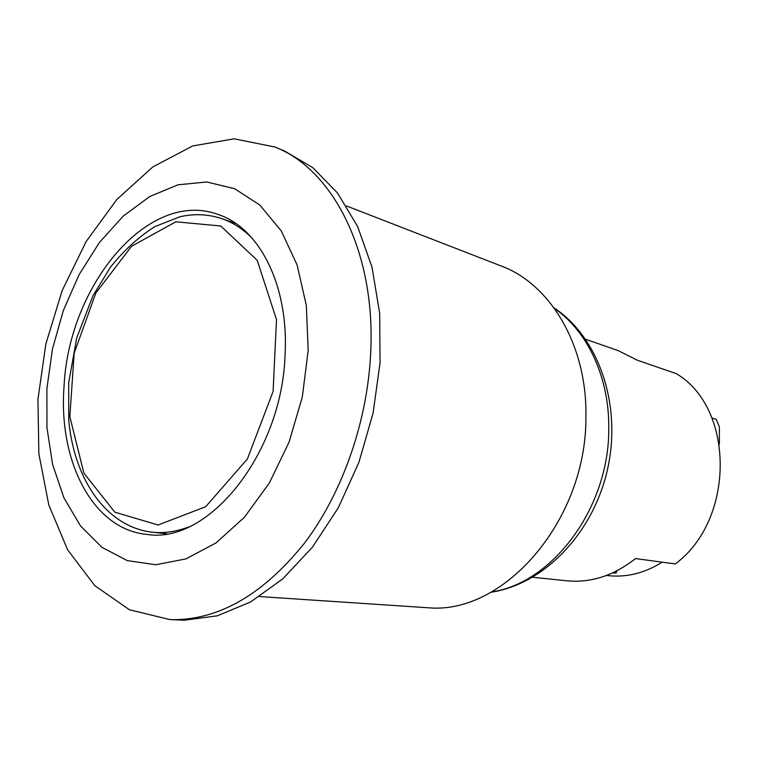 <?xml version="1.0" encoding="UTF-8"?>
<svg xmlns="http://www.w3.org/2000/svg" width="759" height="759" viewBox="0 0 759 759"><rect width="100%" height="100%" fill="white"/><g stroke="black" fill="none" stroke-linecap="round" stroke-linejoin="round"><path stroke-width="1.14" d="M259.54 596.565L432.222 608.044C506.689 611.688 586.451 518.758 585.901 417.441C587.466 345.658 550.474 284.084 501.092 265.963L346.493 205.955M46.916 388.466L46.935 427.488L52.608 464.451L63.889 497.781L80.482 525.902L101.886 547.305L127.341 560.626L155.785 564.743L185.87 558.918L215.992 542.951L244.407 517.268L269.312 483.047L289.065 442.146L302.31 397.023L308.173 350.516L306.351 305.564L297.101 264.91L281.219 230.85L259.891 205.101L234.559 188.678L206.752 181.98L177.995 184.807L149.694 196.543L123.1 216.23L99.287 242.681L79.135 274.568L63.348 310.478L52.475 348.941L46.916 388.466M174.086 619.686L169.703 619.562L129.41 609.752L94.837 585.682L67.627 549.82L48.794 504.925L38.861 453.825L37.95 399.291L45.863 344.017L62.143 290.612L86.099 241.609L116.772 199.551L152.872 166.876L192.72 145.946L234.237 138.812L274.891 147.018C332.366 169.115 375.107 250.717 370.819 349.89C368.162 419.262 343.229 491.566 305.165 542.268C264.303 593.491 220.603 619.297 174.086 619.686M64.079 385.97C58.064 460.495 92.437 529.232 146.639 534.383C207.843 544.924 282.376 453.73 285.109 353.874C288.771 284.834 258.914 227.453 217.871 214.38C148.185 188.896 68.784 285.545 64.079 385.97M169.703 619.562L184.579 620.188L217.292 615.815L250.479 602.029L282.728 578.908L312.528 547.068L338.372 507.648L358.912 462.345L373.058 413.238L380.069 362.726L379.671 313.268L372.014 267.206L357.669 226.59L337.537 193.023L312.765 167.625L284.606 151.022L274.891 147.018M532.676 577.267L566.707 580.796C590.9 583.092 613.841 575.683 635.511 558.567L675.301 563.937C735.338 519.602 734.655 407.934 676.297 373.646L637.361 360.231L617.959 350.525L585.654 339.292M616.042 571.736L616.023 572.998L612.304 573.064M613.168 572.666L616.023 572.998M615.293 571.65L616.868 571.831L616.033 572.03M606.507 575.455L607.94 575.626C626.602 577.627 644.676 573.14 662.152 562.163M719.361 444.11L719.38 426.89L716.221 419.3L711.923 417.981M554.478 308.467C587.675 331.256 609.61 377.906 608.756 429.167C609.126 507.951 552.334 583.396 491.367 591.963M166.638 533.748L152.094 532.182C163.935 533.454 176.079 531.736 188.536 527.021M252.69 238.81C243.411 229.265 233.136 222.548 221.875 218.677C208.203 214.104 194.181 213.478 179.807 216.808L154.76 226.666C138.65 236.922 123.907 250.385 110.539 267.064L92.968 295.754L76.744 337.84L68.708 382.716L68.737 419.718C73.765 479.081 106.355 526.917 152.094 532.182M175.832 221.808L220.755 225.983L257.225 260.328L276.494 319.596L273.098 391.407L247.368 458.996L205.689 506.718L158.109 525L114.884 512.192L83.917 473.18L69.847 416.719L74.192 353.125L95.89 292.936L131.63 246.22L175.832 221.808M554.098 307.936C598.87 337.518 621.944 404.936 607.579 469.053C593.396 533.216 543.89 584.477 490.798 592.276M235.717 223.431L221.875 218.677"/></g></svg>
